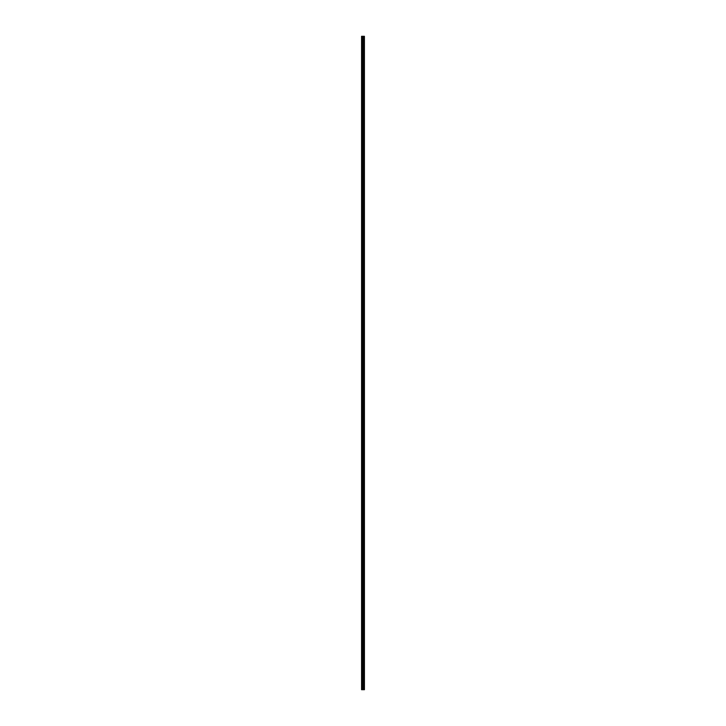 <?xml version="1.0" encoding="UTF-8"?>
<svg xmlns="http://www.w3.org/2000/svg" width="726" height="726" viewBox="0 0 726 726"><rect width="100%" height="100%" fill="white"/><g stroke="black" fill="none" stroke-linecap="round" stroke-linejoin="round"><path stroke-width="1.09" d="M364.416 36.3L364.434 689.7L364.416 36.3L361.566 36.3L361.566 689.7L361.757 36.3M361.757 689.7L364.416 689.7M363.481 689.7L363.481 36.3M364.379 689.7L364.379 36.3M364.125 689.7L364.125 36.3M364.071 689.7L364.071 36.3M363.762 689.7L363.762 36.3M363.708 689.7L363.708 36.3M363.472 689.7L363.472 36.3M363.336 689.7L363.336 36.3M363.2 689.7L363.2 36.3M363.027 689.7L363.027 36.3M362.9 689.7L362.9 36.3M362.573 689.7L362.573 36.3M362.383 689.7L362.383 36.3"/></g></svg>
